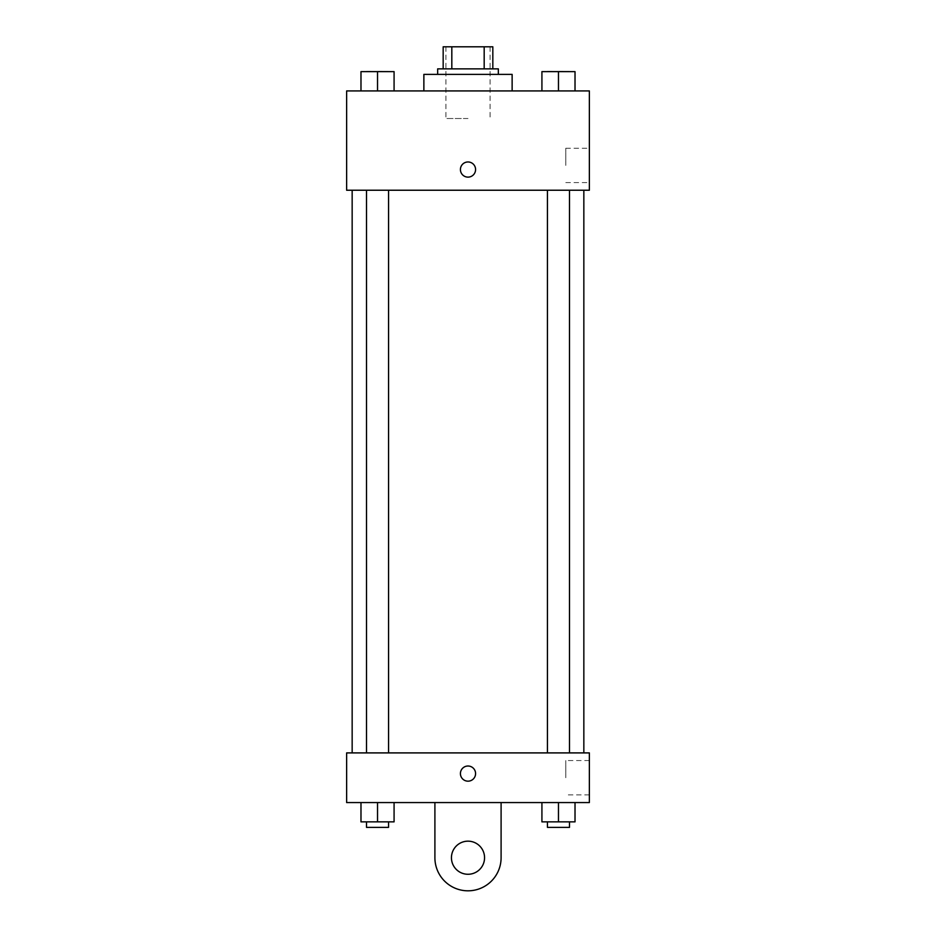 <?xml version="1.0" encoding="UTF-8"?>
<svg xmlns="http://www.w3.org/2000/svg" width="936" height="936" viewBox="0 0 936 936"><rect width="100%" height="100%" fill="white"/><g stroke="black" fill="none" stroke-linecap="round" stroke-linejoin="round"><path stroke-width="0.7" stroke-dasharray="4.68 3.51" d="M468 118.509L445.934 118.509L468 118.509M468 46.8L445.934 46.8L468 46.8M484.181 68.866L484.181 46.8L492.827 46.8L492.827 68.866L451.819 68.866L492.827 68.866M484.181 46.8L443.173 46.8M451.819 68.866L443.173 68.866L451.819 68.866L451.819 46.8M498.338 68.866L437.662 68.866M437.662 74.377L498.338 74.377L437.662 74.377M423.868 74.377L512.132 74.377M468 90.932L423.868 90.932L468 90.932M360.98 90.932L394.079 90.932L360.98 90.932L394.079 90.932L360.98 90.932L394.079 90.932L377.536 90.932L377.536 71.627L360.98 71.627L388.557 71.627L360.98 71.627L360.98 90.932L377.536 90.932L360.98 90.932L360.98 71.627L360.98 90.932L394.079 90.932L377.536 90.932L377.536 71.627L394.079 71.627L366.502 71.627L394.079 71.627L394.079 90.932L394.079 71.627M541.921 90.932L575.02 90.932L541.921 90.932L575.02 90.932L541.921 90.932L575.02 90.932L558.464 90.932L558.464 71.627L541.921 71.627L569.497 71.627L541.921 71.627L541.921 90.932L558.464 90.932L541.921 90.932L541.921 71.627L541.921 90.932L575.02 90.932L558.464 90.932L558.464 71.627L575.02 71.627L547.443 71.627L575.02 71.627L575.02 90.932L575.02 71.627M589.364 90.932L346.636 90.932L346.636 190.23L589.364 190.23L589.364 90.932M346.636 169.545L346.636 177.126L346.636 169.545M468 190.23L352.158 190.23L468 190.23M558.464 190.23L569.497 190.23L558.464 190.23M377.536 190.23L366.502 190.23L377.536 190.23M589.364 165.403L589.364 148.227L589.364 165.403M468 161.963A7.582 7.582 0 0 0 461.436 173.335A7.582 7.582 0 0 0 474.564 173.335A7.582 7.582 0 0 0 468 161.963A7.582 7.582 0 0 0 461.436 173.335A7.582 7.582 0 0 0 474.564 173.335A7.582 7.582 0 0 0 468 161.963M468 177.126A7.582 7.582 0 0 1 461.436 165.754A7.582 7.582 0 0 1 474.564 165.754A7.582 7.582 0 0 1 468 177.126M565.8 165.403L565.8 148.227L565.8 165.403M346.648 169.545L346.648 177.126L346.648 169.545M468 752.907L352.158 752.907L468 752.907M558.464 752.907L569.497 752.907L558.464 752.907M377.536 752.907L366.502 752.907L377.536 752.907M589.364 752.907L346.636 752.907L346.636 802.562L589.364 802.562L589.364 752.907L346.636 752.907M558.464 90.932L558.464 71.627M547.443 71.627L569.497 71.581M377.536 90.932L377.536 71.627M366.502 71.627L388.557 71.581M575.02 821.866L575.02 802.562L575.02 821.866L541.921 821.866L541.921 802.562L575.02 802.562L541.921 802.562L575.02 802.562L541.921 802.562L575.02 802.562L541.921 802.562L541.921 821.866L569.497 821.866L558.464 821.866L558.464 802.562L558.464 821.866L541.921 821.866L541.921 802.562M547.443 821.866L547.443 827.377L569.497 827.377L547.443 827.377L569.497 827.377L569.497 821.866L547.443 821.866L569.497 821.866M558.464 821.866L558.464 802.562M394.079 821.866L394.079 802.562L394.079 821.866L360.98 821.866L360.98 802.562L394.079 802.562L360.98 802.562L394.079 802.562L360.98 802.562L394.079 802.562L360.98 802.562L360.98 821.866L388.557 821.866L377.536 821.866L377.536 802.562L377.536 821.866L360.98 821.866L360.98 802.562M366.502 821.866L366.502 827.377L388.557 827.377L366.502 827.377L388.557 827.377L388.557 821.866L366.502 821.866L388.557 821.866M377.536 821.866L377.536 802.562M460.418 773.592A7.582 7.582 0 0 0 471.791 780.156A7.582 7.582 0 0 0 471.791 767.029A7.582 7.582 0 0 0 460.418 773.592M589.364 777.734L589.364 760.558L589.364 777.734M565.8 777.734L565.8 760.558L565.8 777.734M475.582 773.592A7.582 7.582 0 0 0 464.209 767.029A7.582 7.582 0 0 0 464.209 780.156A7.582 7.582 0 0 0 475.582 773.592A7.582 7.582 0 0 1 464.209 780.156A7.582 7.582 0 0 1 464.209 767.029A7.582 7.582 0 0 1 475.582 773.592M346.636 781.174L346.636 766.011L346.648 781.174M434.901 802.562L434.901 857.715L434.901 802.562L501.099 802.562L501.099 857.715A33.099 33.099 0 0 1 468 890.815A33.099 33.099 0 0 1 434.901 857.715A33.099 33.099 0 0 0 468 890.815A33.099 33.099 0 0 0 501.099 857.715A33.099 33.099 0 0 1 468 890.815A33.099 33.099 0 0 1 434.901 857.715L434.901 802.562L501.099 802.562M468 874.271A16.544 16.544 0 0 1 453.667 849.443A16.544 16.544 0 0 1 482.332 849.443A16.544 16.544 0 0 1 468 874.271A16.544 16.544 0 0 1 453.667 849.443A16.544 16.544 0 0 1 482.332 849.443A16.544 16.544 0 0 1 468 874.271A16.544 16.544 0 0 1 453.667 849.443A16.544 16.544 0 0 1 482.332 849.443A16.544 16.544 0 0 1 468 874.271M468 841.172A16.544 16.544 0 0 1 482.332 865.999A16.544 16.544 0 0 1 453.667 865.999A16.544 16.544 0 0 1 468 841.172A16.544 16.544 0 0 0 453.667 865.999A16.544 16.544 0 0 0 482.332 865.999A16.544 16.544 0 0 0 468 841.172M445.934 46.8L445.934 118.509M490.066 46.8L490.066 118.509M565.8 182.578L589.364 182.578M565.8 148.227L589.364 148.227M388.557 752.907L388.557 190.23M366.502 752.907L366.502 190.23M569.497 752.907L569.497 190.23M547.443 752.907L547.443 190.23M589.364 760.558L565.8 760.558M589.364 794.91L565.8 794.91"/><path stroke-width="1.4" d="M451.819 68.866L451.819 46.8L443.173 46.8L443.173 68.866L443.173 46.8M451.819 46.8L492.827 46.8L492.827 68.866M484.181 68.866L484.181 46.8M437.662 74.377L437.662 68.866L498.338 68.866L498.338 74.377M512.132 90.932L512.132 74.377L423.868 74.377L423.868 90.932M346.636 90.932L589.364 90.932L589.364 190.23L346.636 190.23L346.636 90.932M468 177.126A7.582 7.582 0 0 1 461.436 165.754A7.582 7.582 0 0 1 474.564 165.754A7.582 7.582 0 0 1 468 177.126M346.636 752.907L589.364 752.907L589.364 802.562L346.636 802.562L346.636 752.907L589.364 752.907M541.921 90.932L541.921 71.627L575.02 71.627L575.02 90.932L575.02 71.627M558.464 90.932L558.464 71.627L547.443 71.581M569.497 71.627L558.464 71.581M360.98 90.932L360.98 71.627L394.079 71.627L394.079 90.932L394.079 71.627M377.536 90.932L377.536 71.627L366.502 71.581M388.557 71.627L377.536 71.581M541.921 802.562L541.921 821.866L575.02 821.866L575.02 802.562L575.02 821.866M558.464 821.866L558.464 802.562M569.497 821.866L569.497 827.377L547.443 827.377L547.443 821.866M360.98 802.562L360.98 821.866L394.079 821.866L394.079 802.562L394.079 821.866M377.536 821.866L377.536 802.562M388.557 821.866L388.557 827.377L366.502 827.377L366.502 821.866M460.418 773.592A7.582 7.582 0 0 1 471.791 767.029A7.582 7.582 0 0 1 471.791 780.156A7.582 7.582 0 0 1 460.418 773.592M501.099 802.562L501.099 857.715A33.099 33.099 0 0 1 468 890.815A33.099 33.099 0 0 1 434.901 857.715L434.901 802.562M468 874.271A16.544 16.544 0 0 1 453.667 849.443A16.544 16.544 0 0 1 482.332 849.443A16.544 16.544 0 0 1 468 874.271M583.842 752.907L583.842 190.23M352.158 752.907L352.158 190.23M547.443 190.23L547.443 752.907M569.497 190.23L569.497 752.907M388.557 752.907L388.557 190.23M366.502 752.907L366.502 190.23"/></g></svg>
